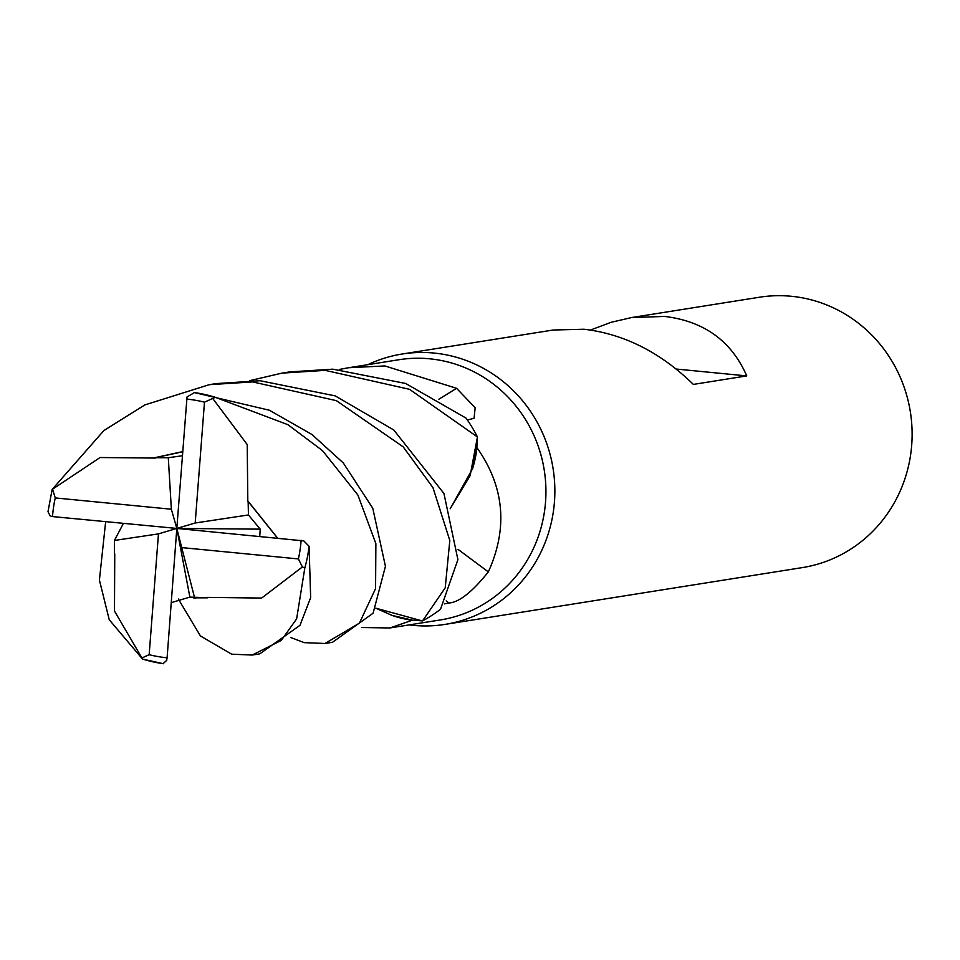 <?xml version="1.0" encoding="UTF-8"?>
<svg xmlns="http://www.w3.org/2000/svg" width="960" height="960" viewBox="0 0 960 960"><rect width="100%" height="100%" fill="white"/><g stroke="black" fill="none" stroke-linecap="round" stroke-linejoin="round"><path stroke-width="1.44" d="M375.84 608.196L422.196 620.892L375.84 608.196L392.112 615.432A108.9 104.304 -99 0 0 412.272 620.244L389.916 627.96L440.292 619.956A131.736 126.18 -99 0 0 545.82 486.036A131.736 126.18 -99 0 0 429.696 358.812A131.736 126.18 -99 0 0 398.928 359.736L348.552 367.74L384.852 365.94L456.588 388.308L475.164 407.76L474.06 418.248L467.388 420.024M389.916 627.96L361.68 627.516M339.336 369.456L348.552 367.74M409.164 624.9A136.872 131.1 -99 0 0 413.136 625.356A136.872 131.1 -99 0 0 445.092 624.384A136.872 131.1 -99 0 0 554.748 485.256A136.872 131.1 -99 0 0 434.088 353.064A136.872 131.1 -99 0 0 402.12 354.024A136.872 131.1 -99 0 0 367.8 364.68M445.092 624.384L802.356 567.6A136.872 131.1 -99 0 0 912 428.472A136.872 131.1 -99 0 0 791.34 296.28A136.872 131.1 -99 0 0 759.384 297.24L631.5 317.568L664.608 316.428C704.088 321.204 731.472 341.028 746.772 375.912L676.284 369.048M746.772 375.912L693.36 384.408C660.432 352.32 623.976 333.936 584.004 329.232L553.2 330.012L402.12 354.024M590.544 330.024L610.98 322.332L631.5 317.568M412.272 620.244A131.736 126.18 -99 0 0 412.476 620.148L392.112 615.432M458.052 549.372A2317.248 154.908 -146.9 0 0 488.34 571.896C472.236 592.008 459.108 602.376 448.956 602.988L444.384 603.864M450.216 508.752L472.596 468.6A108.9 104.304 -99 0 0 476.94 447.66C504.36 486.588 508.164 528 488.34 571.896M472.596 468.6L476.856 447.444L477.444 437.328L470.136 475.68L450.192 508.692L470.124 475.692L477.444 436.968A136.872 131.1 -99 0 0 466.008 418.08L405.624 383.46L332.808 369.168L289.548 371.928L282.036 373.116L325.248 370.368L409.524 389.316L477.444 436.968M155.232 458.064L100.056 457.524L52.14 489.468L103.884 430.548L144.78 404.952L209.256 384.684L252.6 381.912L336.36 400.644L403.212 446.856L432.984 487.692L449.808 540.48L445.224 587.82L422.544 620.904L412.476 620.148M438.876 399.204A2317.248 1061.748 125.4 0 0 456.588 388.308M259.752 536.34L260.208 529.14L248.436 514.956L195.192 522.996L204.48 402.168L215.304 397.308L287.904 424.68L322.512 450.636L357.888 495.024L375.876 543.648L375.576 588.612L359.412 623.124L325.008 643.476L304.296 642.648L290.628 637.488M207.324 597.384L261.636 598.068L302.4 566.952L304.824 567.936L296.628 618.864L281.304 640.404L252.216 655.044L231.648 654.192L200.412 635.952L178.356 599.052M422.544 620.904A136.872 131.1 -99 0 0 440.52 609.24L457.908 559.62L443.94 493.452L393.792 429.996L335.196 395.88L260.064 380.724L215.94 383.628M114.756 553.932L114.48 611.028L142.572 659.1L109.236 619.74L99.408 580.044L105.66 521.652M249.768 380.64L282.036 373.116M325.008 643.476L332.52 642.276L373.092 613.224L385.44 566.304L372.768 508.248L343.272 462.924L311.928 434.484L269.376 410.232L194.436 392.592L187.032 396.96L176.82 528.432L189.876 597.108L207.432 597.708L195.072 597.876M142.752 659.1A136.872 131.1 -99 0 0 163.104 663.66L166.68 660.384L167.1 657.792L176.82 528.432L171.36 509.232L55.248 497.928L52.692 489.696M247.812 501.516L247.224 444.564L212.952 398.748M248.28 501.42L277.56 538.044M248.436 514.956L248.148 501.444L277.452 538.032M252.216 655.044L259.8 653.844L300 625.308L310.656 597.624L309.072 546.252L303.804 540.9L176.82 528.432L194.568 597.696M114.372 554.016L114.6 553.116M123.444 523.344L114.42 540.456L114.48 553.992M48.456 509.988L48 511.692L50.16 515.916L52.512 516.576L176.82 528.432L158.46 533.88L149.16 654.696L142.128 657.888M171.252 602.64L189.876 597.108M207.468 597.828L194.808 597.828M182.28 455.76L168.288 457.716L155.196 457.74L182.58 451.788M155.184 457.608L182.592 451.632M168.288 457.716L171.36 509.232M114.42 540.456L158.46 533.88M182.292 547.644L298.404 558.936L302.388 566.952M260.208 529.14L176.82 528.432L195.192 522.996M446.196 600.936A2306.484 154.188 -146.9 0 0 448.956 602.988M204.48 402.168A130.032 124.548 -99 0 0 186.78 399.096A130.032 124.548 -99 0 0 186.54 399.072M215.304 397.308A136.872 131.1 -99 0 0 194.436 392.592M149.16 654.696A130.032 124.548 -99 0 0 166.872 657.768A130.032 124.548 -99 0 0 167.1 657.792M304.824 567.936A136.872 131.1 -99 0 0 309.072 546.252M55.248 497.928A130.032 124.548 -99 0 0 52.512 516.576M298.404 558.936A130.032 124.548 -99 0 0 301.128 540.288M216.828 383.484L209.256 384.684M195.42 597.96L193.548 597.888M142.572 659.1L163.392 663.72M48 511.692L52.14 489.468"/></g></svg>

